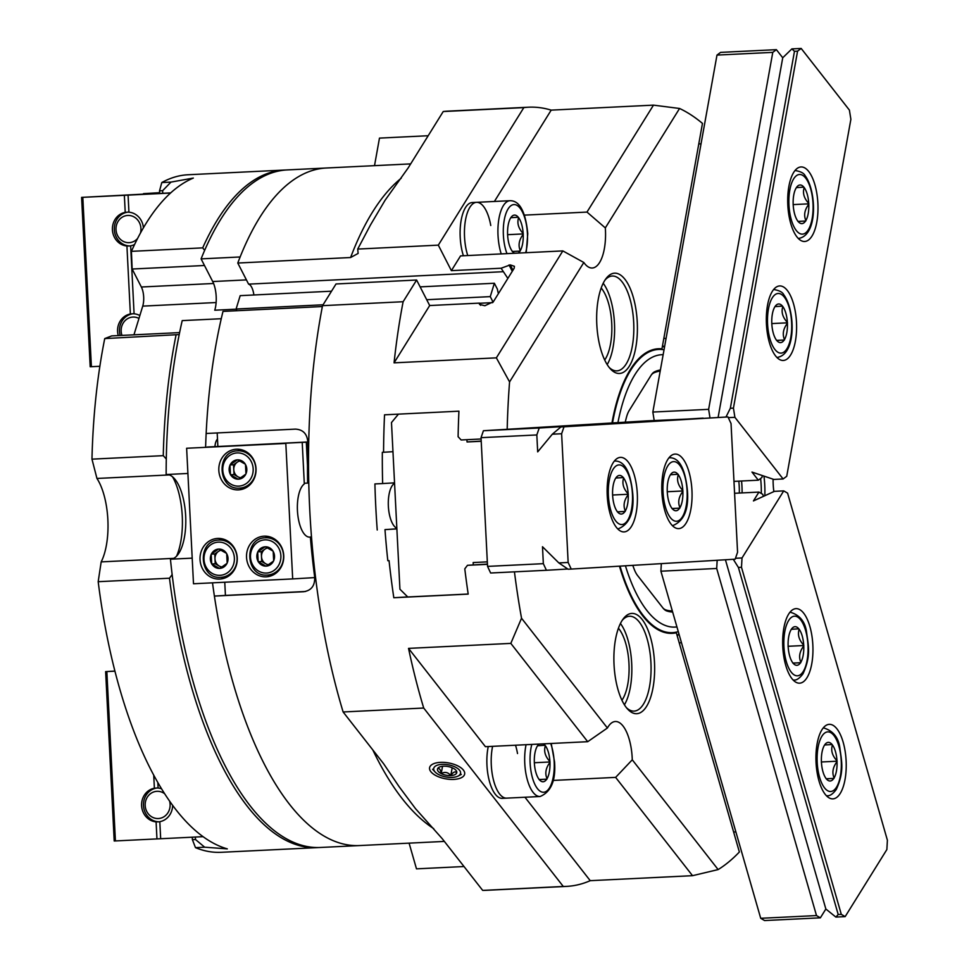 <?xml version="1.0" encoding="UTF-8"?>
<svg xmlns="http://www.w3.org/2000/svg" width="969" height="969" viewBox="0 0 969 969"><rect width="100%" height="100%" fill="white"/><g stroke="black" fill="none" stroke-linecap="round" stroke-linejoin="round"><path stroke-width="1.45" d="M172.567 476.833A50.872 20.531 -92.8 0 1 176.564 556.17M214.876 309.826L214.767 310.213A20.349 8.212 87.2 0 0 212.708 281.543L201.092 258.88A339.186 136.871 -92.8 0 1 287.321 169.914L325.572 168.049M204.483 265.494L132.147 269.031L131.409 251.346L202.703 247.87L204.641 250.377M285.867 170.011A339.186 136.871 87.2 0 0 284.22 170.059A339.186 136.871 87.2 0 0 202.703 247.87M161.799 182.547L170.968 182.099L162.635 190.687L159.534 190.845L161.799 182.547A339.186 136.871 -92.8 0 1 188.131 174.747L284.22 170.059M131.409 251.346A339.186 136.871 -92.8 0 1 193.34 178.066L170.968 182.099M133.952 334.826L142.734 306.119A13.566 5.475 87.2 0 0 141.353 287.006L132.147 269.031M192.274 837.192L192.395 839.675L195.496 839.517L204.665 847.197L227.315 848.88A339.186 136.871 -92.8 0 1 98.184 581.691L101.176 561.887A50.872 20.531 87.2 0 0 96.948 478.456L91.97 459.149A339.186 136.871 -92.8 0 1 104.737 338.581L111.689 335.904L179.604 332.597M179.204 334.571L104.737 338.581M176.031 335.104A339.186 136.871 87.2 0 0 163.264 455.66L166.293 458.991M169.321 474.931L96.948 478.456M91.97 459.149L163.264 455.66M101.176 561.887L173.693 558.35M172.155 574.593L169.478 578.214L98.184 581.691M169.478 578.214A339.186 136.871 87.2 0 0 317.275 847.621A339.186 136.871 87.2 0 0 318.716 847.524M159.534 190.845L159.667 193.582M317.275 847.621L221.186 852.308A339.186 136.871 -92.8 0 1 195.484 847.645L192.395 839.675M195.496 839.517L195.375 837.046M162.756 193.303L162.635 190.687M204.665 847.197L195.484 847.645M488.255 746.542A33.915 13.687 87.2 0 0 486.959 765.292A33.915 13.687 87.2 0 0 502.269 798.347L506.605 798.141A33.915 13.687 87.2 0 1 491.295 765.086A33.915 13.687 87.2 0 0 506.605 798.141L540.084 796.506C551.179 791.891 555.988 780.287 554.522 761.695L551.216 743.477M517.519 753.543A33.915 13.687 87.2 0 0 515.508 745.209M492.603 746.336A33.915 13.687 87.2 0 0 491.295 765.086A33.915 13.687 -92.8 0 1 492.603 746.336M490.762 225.486A33.915 13.687 87.2 0 0 476.554 202.327L472.218 202.545A33.915 13.687 87.2 0 0 460.202 237.248A33.915 13.687 87.2 0 0 463.4 255.755M464.539 237.03A33.915 13.687 87.2 0 0 467.748 255.55A33.915 13.687 87.2 0 1 464.539 237.03A33.915 13.687 -92.8 0 1 476.554 202.327A33.915 13.687 87.2 0 0 464.539 237.03M538.994 744.071A19.332 7.8 87.2 0 0 538.195 744.87A19.332 7.8 87.2 0 0 537.553 745.73L537.274 746.191A19.332 7.8 87.2 0 0 534.343 762.47L534.391 763.354A19.332 7.8 87.2 0 0 538.946 779.185L539.273 779.609A19.332 7.8 87.2 0 0 539.927 780.324A19.332 7.8 87.2 0 0 546.746 779.161L547.037 778.701A19.332 7.8 87.2 0 0 549.956 762.409L549.92 761.537A19.332 7.8 87.2 0 0 545.365 745.706L545.038 745.282A19.332 7.8 87.2 0 0 543.5 743.853M546.952 779.149L539.043 779.524M546.746 779.161L539.188 779.597M545.038 745.282L537.553 745.73M550.041 761.973L534.294 762.736M549.92 761.537C545.147 756.414 543.633 751.132 545.365 745.706M547.037 778.701C544.76 773.432 545.741 768.005 549.956 762.409M518.124 253.091A19.332 7.8 87.2 0 0 520.002 251.104L520.28 250.644A19.332 7.8 87.2 0 0 523.212 234.365L523.163 233.481A19.332 7.8 87.2 0 0 518.609 217.65L518.282 217.238A19.332 7.8 87.2 0 0 511.45 216.826A19.332 7.8 87.2 0 0 510.808 217.686L510.518 218.146A19.332 7.8 87.2 0 0 507.599 234.425L507.635 235.31A19.332 7.8 87.2 0 0 512.189 251.141L512.516 251.552A19.332 7.8 87.2 0 0 513.17 252.267A19.332 7.8 87.2 0 0 514.515 253.272M520.208 251.092L512.286 251.48M520.002 251.104L512.431 251.552M518.282 217.238L510.808 217.686M523.284 233.917L507.55 234.692M523.163 233.481C518.403 228.369 516.889 223.088 518.609 217.65M520.28 250.644C518.015 245.375 518.984 239.949 523.212 234.365M394.54 482.841L382.646 483.555A390.059 157.402 -92.8 0 1 382.331 452.317L383.567 452.257A390.059 157.402 -92.8 0 1 384.536 414.817L458.931 411.183A390.059 157.402 -92.8 0 0 458.107 436.716L461.147 439.974L481.096 438.993M670.039 632.769L676.326 632.769L739.371 852.005A390.059 157.402 87.2 0 1 718.138 869.581L692.52 875.685L590.23 880.676A390.059 157.402 87.2 0 1 566.49 886.393A390.059 157.402 87.2 0 1 563.28 886.465L423.707 708.036L343.123 711.973A390.059 157.402 -92.8 0 1 322.532 305.659L403.128 301.722A390.059 157.402 -92.8 0 0 394.068 362.842L496.358 357.852L509.573 381.907A390.059 157.402 87.2 0 0 507.187 429.303M423.707 708.036A390.059 157.402 -92.8 0 1 408.53 648.382L510.82 643.392L521.54 618.234A390.059 157.402 -92.8 0 1 514.442 571.843M487.443 564.333L467.494 565.302L464.793 568.827A390.059 157.402 -92.8 0 0 468.197 594.106L393.814 597.74A390.059 157.402 -92.8 0 1 389.053 560.651L387.818 560.712A390.059 157.402 -92.8 0 1 384.984 529.619L396.878 528.82M382.646 483.555L374.906 483.931A390.059 157.402 87.2 0 0 377.232 529.995M410.686 163.894L326.371 168A339.186 136.871 -92.8 0 0 237.78 263.035L350.608 257.524L358.118 253.43L357.718 249.069L438.315 245.145L523.829 107.607L443.233 111.532A390.059 157.402 -92.8 0 1 447.884 111.144L528.48 107.208A390.059 157.402 -92.8 0 1 551.191 110.127L653.481 105.136L679.572 108.48A390.059 157.402 87.2 0 1 702.464 123.402L661.948 348.876L655.747 349.179A142.455 57.486 87.2 0 0 655.238 349.131M523.829 107.607A390.059 157.402 -92.8 0 1 528.48 107.208M563.28 886.465L482.683 890.402L442.167 838.609L415.459 808.594L399.071 786.61L383.639 763.766L343.123 711.973M566.49 886.393L485.893 890.329A390.059 157.402 -92.8 0 1 482.683 890.402M383.567 452.257L392.966 451.687M389.053 560.651L387.818 560.712M384.984 529.619L396.878 528.904M393.814 597.74L407.707 596.904M669.107 633.29A142.455 57.486 87.2 0 0 670.136 633.072M487.431 564.103L467.494 565.302M676.326 632.769A142.455 57.486 -92.8 0 1 672.22 633.338A142.455 57.486 -92.8 0 1 619.47 566.162M611.96 422.981A142.455 57.486 -92.8 0 1 658.326 348.767A142.455 57.486 -92.8 0 1 661.948 348.876M773.843 491.61A37.306 15.056 -92.8 0 1 773.092 479.183M763.96 476.106A50.194 20.252 -92.8 0 1 764.82 495.728M524.362 215.13L586.984 212.078L605.322 227.909A37.306 15.056 -92.8 0 1 592.229 268.013A37.306 15.056 -92.8 0 1 583.822 262.49L562.844 250.91L460.554 255.901L451.384 270.654L501.106 268.231L507.865 278.43M605.322 227.909L679.572 108.48M509.573 381.907L583.822 262.49M619.566 373.465A50.194 20.252 -92.8 0 1 610.3 368.765A50.194 20.252 -92.8 0 1 596.795 324.312A50.194 20.252 -92.8 0 1 605.916 278.757A50.194 20.252 -92.8 0 1 614.491 273.185A50.194 20.252 -92.8 0 1 637.251 322.108A50.194 20.252 -92.8 0 1 619.566 373.465M408.53 648.382L485.421 746.687L587.711 741.697L607.406 728.01A37.306 15.056 -92.8 0 1 615.351 721.505A37.306 15.056 -92.8 0 1 632.272 759.805L615.63 777.38L553.02 780.445M607.406 728.01L521.54 618.234M718.138 869.581L632.272 759.805M636.803 713.693A50.194 20.252 -92.8 0 1 627.537 708.993A50.194 20.252 -92.8 0 1 614.031 664.54A50.194 20.252 -92.8 0 1 623.152 618.997A50.194 20.252 -92.8 0 1 631.727 613.425A50.194 20.252 -92.8 0 1 654.487 662.336A50.194 20.252 -92.8 0 1 636.803 713.693M331.531 291.197L240.179 295.654L236.097 309.026L236.957 310.71M308.76 482.259L307.621 482.308A339.186 136.871 -92.8 0 1 307.876 442.797C307.415 434.136 303.273 429.582 295.424 429.122L206.155 433.482A339.186 136.871 -92.8 0 1 222.991 311.4L322.362 306.543M212.502 582.829A339.186 136.871 87.2 0 0 359.438 845.562A339.186 136.871 -92.8 0 1 214.391 596.08L225.426 595.414L224.76 582.236M217.868 446.382L217.189 432.937M237.78 263.035L248.597 284.135A13.905 5.608 -92.8 0 1 253.878 294.976M311.546 537.625L310.431 537.686A339.186 136.871 -92.8 0 0 314.671 576.93C315.07 585.603 311.4 590.533 303.66 591.72L214.391 596.08M357.718 249.069L370.376 225.147L385.081 200.256L408.191 167.891L443.233 111.532M394.565 483.252A23.062 9.302 87.2 0 0 388.363 506.218A23.062 9.302 87.2 0 0 396.854 528.299M225.426 595.414L305.405 591.502M322.532 305.659L336.025 283.965L416.622 280.029L403.128 301.722M440.459 762.361A17.805 8.079 -169.8 0 0 432.768 764.117A17.805 8.079 -169.8 0 0 433.361 774.025A17.805 8.079 -169.8 0 0 453.783 779.403A17.805 8.079 -169.8 0 0 462.94 769.543A17.805 8.079 -169.8 0 0 440.459 762.361M590.23 880.676L524.956 797.245M587.711 741.697L510.82 643.392M692.52 875.685L615.63 777.38M620.439 623.479A47.481 19.162 -92.8 0 1 624.411 704.79M618.428 628.239A40.698 16.425 -92.8 0 1 628.978 663.813A40.698 16.425 -92.8 0 1 621.941 700.248M622.219 620.342A47.481 19.162 -92.8 0 1 629.39 616.26A47.481 19.162 -92.8 0 1 629.475 616.248A47.481 19.162 -92.8 0 1 650.926 662.639A47.481 19.162 -92.8 0 1 634.186 711.101A47.481 19.162 -92.8 0 1 634.101 711.113A47.481 19.162 -92.8 0 1 626.483 707.733M480.539 305.32L479.413 303.115L479.485 304.387L484.875 305.732L493.378 301.71L514.151 268.304L514.418 266.305L510.263 264.9L501.106 268.231M394.068 362.842L429.691 305.538L479.413 303.115M429.691 305.538L416.622 280.029M479.485 303.273L492.652 302.631M498.441 293.583A13.905 5.608 -92.8 0 1 497.424 289.222L494.36 283.251L490.266 296.623L426.711 299.724M493.088 302.134L490.266 296.623M248.597 284.135L502.899 271.72M438.315 245.145L451.384 270.654M494.396 201.467L551.191 110.127M586.984 212.078L653.481 105.136M496.358 357.852L562.844 250.91M603.202 283.251A47.481 19.162 -92.8 0 1 607.175 364.562M601.192 288.011A40.698 16.425 -92.8 0 1 611.742 323.585A40.698 16.425 -92.8 0 1 604.704 360.02M604.983 280.114A47.481 19.162 -92.8 0 1 612.154 276.02A47.481 19.162 -92.8 0 1 612.238 276.02A47.481 19.162 -92.8 0 1 633.69 322.398A47.481 19.162 -92.8 0 1 616.95 370.873A47.481 19.162 -92.8 0 1 616.865 370.873A47.481 19.162 -92.8 0 1 609.247 367.505M494.36 283.251L420.122 286.872M323.077 304.787L236.097 309.026M738.814 481.133A40.698 16.425 -92.8 0 1 739.323 493.051M741.564 480.999A47.481 19.162 -92.8 0 1 742.097 492.918M760.617 478.468A47.481 19.162 -92.8 0 1 761.295 493.475M681.473 642.738L679.233 642.847M733.63 832.02L735.871 831.911M677.295 636.1L678.845 633.593M473.284 564.951L473.163 562.553L487.322 561.863M398.453 414.138L391.488 422.557L399.931 589.213L407.779 596.977L468.184 594.033M481.205 441.101L467.046 441.961L466.937 439.684M467.046 441.961L481.218 441.27M698.77 143.933L701.035 143.824M666.078 338.363L663.813 338.484M664.419 347.653L662.59 345.315M187.913 473.466L166.147 474.531A339.186 136.871 -92.8 0 1 182.208 320.618L221.259 318.716A339.186 136.871 87.2 0 0 205.61 447.145M170.871 559.186A42.394 17.103 87.2 0 0 185.685 516.211A42.394 17.103 87.2 0 0 166.898 474.495M444.371 841.419L320.376 847.475A339.186 136.871 -92.8 0 1 170.435 559.21L192.201 558.144M359.438 845.562A339.186 136.871 87.2 0 0 360.226 845.525M214.948 446.552A11.192 4.518 -92.8 0 1 217.504 439.102M201.092 258.88L240.142 256.967M620.015 566.126A141.777 57.207 87.2 0 0 643.162 615.388A141.777 57.207 87.2 0 0 672.413 632.648A141.777 57.207 87.2 0 0 678.276 631.606M625.429 565.799A136.35 55.015 87.2 0 0 646.88 610.494A136.35 55.015 87.2 0 0 676.919 626.919M663.147 354.69A136.35 55.015 87.2 0 0 617.931 422.629M660.398 370.001A121.258 48.934 87.2 0 0 654.705 371.733A27.132 10.95 -92.8 0 0 651.107 375.269L629.244 410.432A27.132 10.95 -92.8 0 0 626.531 417.045A121.258 48.934 -92.8 0 0 625.235 422.181M672.643 612.033A121.258 48.934 -92.8 0 1 666.829 610.979A27.132 10.95 -92.8 0 1 662.893 607.914L637.614 575.586A27.132 10.95 -92.8 0 1 634.247 569.336A121.258 48.934 -92.8 0 1 632.781 565.363M664.031 349.809A141.777 57.207 87.2 0 0 658.605 349.434A141.777 57.207 87.2 0 0 612.517 422.956M653.893 372.193A120.071 48.45 -92.8 0 1 659.417 371.127L660.204 371.091M663.087 608.157A27.81 11.228 87.2 0 0 666.03 609.998A120.071 48.45 87.2 0 0 672.316 610.906L671.117 610.979A120.071 48.45 -92.8 0 1 665.764 610.506M660.192 371.115A120.071 48.45 87.2 0 0 654.014 372.786A27.81 11.228 87.2 0 0 651.374 374.858M464.018 866.528L416.488 868.854L409.1 843.139M374.518 165.651L379.473 138.107L428.189 135.733M307.876 441.973L207.124 447.072M285.819 443.427L186.629 448.259L193.497 583.762L292.686 578.917L285.819 443.427L186.629 448.259M307.876 442.094L207.124 447.024M302.219 442.433L304.314 483.943A27.132 10.95 -92.8 0 0 297.701 514.03A27.132 10.95 -92.8 0 0 309.705 537.117A27.132 10.95 -92.8 0 0 311.473 536.669M308.348 482.283L308.384 483.046L304.29 483.252M264.113 536.172A20.349 18.617 86.6 0 1 283.735 555.479A20.349 18.617 86.6 0 1 266.366 576.809A20.349 18.617 86.6 0 1 266.172 576.821A20.349 18.617 86.6 0 1 246.55 557.502A20.349 18.617 86.6 0 1 263.919 536.184A20.349 18.617 86.6 0 1 264.113 536.172M217.613 538.437A20.349 18.617 -93.4 0 0 217.419 538.449A20.349 18.617 -93.4 0 0 200.05 559.779A20.349 18.617 -93.4 0 0 219.672 579.087A20.349 18.617 -93.4 0 0 219.866 579.074A20.349 18.617 -93.4 0 0 237.235 557.744A20.349 18.617 -93.4 0 0 217.613 538.437M236.4 449.228A20.349 18.617 86.6 0 1 256.022 468.536A20.349 18.617 86.6 0 1 238.653 489.866A20.349 18.617 86.6 0 1 238.459 489.878A20.349 18.617 86.6 0 1 218.837 470.571A20.349 18.617 86.6 0 1 236.206 449.241A20.349 18.617 86.6 0 1 236.4 449.228M306.313 442.191L307.5 465.459M314.743 577.597L292.686 578.917M270.702 575.974A20.349 18.617 86.6 0 1 267.577 575.041M265.336 537.795A20.349 18.617 86.6 0 1 268.316 536.487M221.828 538.752A20.349 18.617 -93.4 0 0 218.837 540.06M221.077 577.306A20.349 18.617 -93.4 0 0 224.202 578.239M242.989 489.03A20.349 18.617 86.6 0 1 239.864 488.097A18.653 17.067 -93.4 0 0 255.84 468.548A18.653 17.067 -93.4 0 0 237.853 450.839A18.653 17.067 -93.4 0 0 237.671 450.851A20.349 18.617 86.6 0 1 240.615 449.543M229.98 465.011L229.992 465.265A9.666 8.842 -93.4 0 0 230.465 474.531L230.683 474.907A9.666 8.842 -93.4 0 0 238.265 479.183L238.665 479.158A9.666 8.842 -93.4 0 0 245.775 474.168L245.956 473.78A9.666 8.842 -93.4 0 0 245.484 464.514L245.266 464.139A9.666 8.842 -93.4 0 0 237.684 459.863L237.284 459.875A9.666 8.842 -93.4 0 0 230.174 464.878L233.529 464.793L234.026 474.58L240.385 478.165M230.477 474.786L234.026 474.58M229.992 465.265L230.465 474.531M239.44 460.65L233.529 464.793M237.284 459.875L230.174 464.878M245.266 464.139L237.684 459.863M245.956 473.78L245.484 464.514M238.665 479.158L245.775 474.168M230.683 474.907L238.265 479.183M240.094 460.965A8.479 7.764 -93.4 0 0 237.284 462.165A8.479 7.764 -93.4 0 0 233.783 469.686A8.479 7.764 -93.4 0 0 238.023 476.833A8.479 7.764 -93.4 0 0 241.039 477.765M257.681 551.955L257.706 552.209A9.666 8.842 -93.4 0 0 258.166 561.475L258.396 561.85A9.666 8.842 -93.4 0 0 265.966 566.126L266.378 566.102A9.666 8.842 -93.4 0 0 273.488 561.112L273.67 560.724A9.666 8.842 -93.4 0 0 273.197 551.446L272.979 551.082A9.666 8.842 -93.4 0 0 265.397 546.795L264.997 546.819A9.666 8.842 -93.4 0 0 257.887 551.809L261.242 551.736L261.739 561.511L268.098 565.109M258.178 561.729L261.739 561.511M257.706 552.209L258.166 561.475M267.141 547.594L261.242 551.736M264.997 546.819L257.887 551.809M272.979 551.082L265.397 546.795M273.67 560.724L273.197 551.446M266.378 566.102L273.488 561.112M258.396 561.85L265.966 566.126M267.795 547.897A8.479 7.764 -93.4 0 0 264.985 549.108A8.479 7.764 -93.4 0 0 261.485 556.63A8.479 7.764 -93.4 0 0 265.736 563.764A8.479 7.764 -93.4 0 0 268.752 564.697M211.194 554.22L211.206 554.474A9.666 8.842 -93.4 0 0 211.678 563.74L211.896 564.115A9.666 8.842 -93.4 0 0 219.478 568.391L219.878 568.367A9.666 8.842 -93.4 0 0 226.988 563.377L227.17 562.989A9.666 8.842 -93.4 0 0 226.698 553.711L226.48 553.347A9.666 8.842 -93.4 0 0 218.897 549.072L218.497 549.084A9.666 8.842 -93.4 0 0 211.387 554.086L214.743 554.002L215.239 563.788L221.598 567.374M211.69 563.994L215.239 563.788M211.206 554.474L211.678 563.74M220.653 549.859L214.743 554.002M218.497 549.084L211.387 554.086M226.48 553.347L218.897 549.072M227.17 562.989L226.698 553.711M219.878 568.367L226.988 563.377M211.896 564.115L219.478 568.391M221.307 550.174A8.479 7.764 -93.4 0 0 218.497 551.373A8.479 7.764 -93.4 0 0 214.997 558.895A8.479 7.764 -93.4 0 0 219.236 566.041A8.479 7.764 -93.4 0 0 222.252 566.974M458.119 776.06A13.639 6.189 10.2 0 0 457.659 768.478A13.639 6.189 10.2 0 0 442.021 764.359A13.639 6.189 -169.8 0 0 435.02 771.905A13.639 6.189 -169.8 0 0 452.232 777.404A13.639 6.189 10.2 0 0 458.119 776.06L461.317 774.401M443.463 766.2A9.787 4.445 10.2 0 1 453.044 768.163A9.787 4.445 10.2 0 1 456.569 771.251A9.787 4.445 10.2 0 1 456.702 772.85A9.787 4.445 10.2 0 1 450.791 775.563A9.787 4.445 10.2 0 1 441.21 773.601A9.787 4.445 10.2 0 1 437.54 768.914A9.787 4.445 10.2 0 1 438.145 767.945A9.787 4.445 10.2 0 1 443.463 766.2M438.582 767.569L437.54 768.914C439.248 767.787 440.471 769.338 441.21 773.601C444.868 771.566 448.066 772.22 450.791 775.563C453.238 771.966 455.212 771.07 456.702 772.85L456.169 770.573M450.791 775.563L452.184 767.763M441.21 773.601L442.53 766.273M99.868 366.294L90.359 366.742M159.655 193.279L81.602 197.385L170.52 193.049M170.714 192.879L160.103 193.425M134.594 244.479A16.957 15.516 86.6 0 1 130.645 245.811L134.085 313.811A16.957 15.516 86.6 0 1 139.851 315.543M128.078 195.132L128.938 212.187A16.957 15.516 86.6 0 1 143.4 227.86M134.085 313.811L132.874 313.738M133.044 313.726L130.367 313.992L126.927 245.993L129.604 245.981M118.254 335.589A16.957 15.516 86.6 0 1 130.367 313.992M128.938 212.187L127.726 212.114M127.896 212.102L125.219 212.368L124.359 195.314M126.927 245.993A16.957 15.516 86.6 0 1 112.428 229.847A16.957 15.516 86.6 0 1 125.219 212.368M159.619 192.686L143.485 193.655L159.631 192.831M137.574 238.483A13.627 12.476 -93.4 0 1 124.214 241.814A13.627 12.476 -93.4 0 1 116.014 229.665A13.627 12.476 86.6 0 1 127.787 215.445A13.627 12.476 86.6 0 1 140.929 228.454A13.627 12.476 -93.4 0 1 140.432 233.117M130.27 245.932A16.957 15.516 -93.4 0 1 114.318 229.738A16.957 15.516 86.6 0 1 128.259 212.09M121.973 335.407A13.627 12.476 -93.4 0 1 121.161 331.289A13.627 12.476 86.6 0 1 138.967 318.426M120.156 335.492A16.957 15.516 -93.4 0 1 119.466 331.362A16.957 15.516 86.6 0 1 133.407 313.714M203.054 836.671L114.378 840.983M114.899 671.069L105.633 671.626L114.923 671.178M157.826 782.552L158.104 788.051A16.957 15.516 86.6 0 1 161.508 788.754M172.627 805.348A16.957 15.516 86.6 0 1 159.812 821.676L160.672 838.742M158.104 788.051L156.893 787.979M158.783 821.845L156.094 821.857A16.957 15.516 86.6 0 1 141.607 805.711A16.957 15.516 86.6 0 1 154.386 788.233L157.063 787.967M153.732 775.176L154.386 788.233M156.094 821.857L156.954 838.924M169.599 801.133A13.627 12.476 86.6 0 1 170.108 804.318A13.627 12.476 -93.4 0 1 158.335 818.539A13.627 12.476 -93.4 0 1 145.193 805.53A13.627 12.476 86.6 0 1 151.479 793.005A13.627 12.476 86.6 0 1 164.609 793.696M159.449 821.797A16.957 15.516 -93.4 0 1 143.485 805.602A16.957 15.516 86.6 0 1 157.426 787.954M568.149 562.456L571.226 569.069L568.125 569.227L558.847 562.916L568.149 562.456L561.62 433.737L552.33 434.197L537.686 451.881L536.826 434.948L481.036 437.673L487.552 566.393L543.343 563.667L542.495 546.734L558.847 562.916M571.226 569.069L735.168 559.186L737.566 552.245L731.038 423.526L727.961 416.924L564.019 426.796L561.62 433.737M607.236 495.547A37.306 15.056 -92.8 0 1 620.451 457.38A37.306 15.056 -92.8 0 1 637.299 493.742A37.306 15.056 -92.8 0 1 624.084 531.908A37.306 15.056 -92.8 0 1 607.236 495.547M661.888 492.252A37.306 15.056 -92.8 0 1 675.102 454.086A37.306 15.056 -92.8 0 1 691.951 490.447A37.306 15.056 -92.8 0 1 678.736 528.614A37.306 15.056 -92.8 0 1 661.888 492.252M703.276 418.366L647.377 420.849L483.422 430.733L539.212 428.007L536.826 434.948M543.343 563.667L546.419 570.281L490.629 573.006L487.552 566.393M481.036 437.673L483.422 430.733M546.419 570.281L567.786 568.997M703.167 418.123L539.212 428.007M552.33 434.197L560.918 426.954L727.961 416.924M560.918 426.954L564.019 426.796M623.491 477.56L623.285 477.572A19.332 7.8 87.2 0 0 616.454 477.16A19.332 7.8 87.2 0 0 615.812 478.02L615.521 478.48A19.332 7.8 87.2 0 0 612.602 494.759L612.65 495.643A19.332 7.8 87.2 0 0 617.192 511.475L617.532 511.898A19.332 7.8 87.2 0 0 618.186 512.613A19.332 7.8 87.2 0 0 625.005 511.45L625.296 510.99A19.332 7.8 87.2 0 0 628.215 494.699L628.166 493.827A19.332 7.8 87.2 0 0 623.624 477.996L623.491 477.56M623.285 477.572L615.812 478.02M628.3 494.263L612.553 495.026M628.166 493.827C623.406 488.703 621.892 483.422 623.624 477.996M625.211 511.438L617.301 511.814M625.296 510.99C623.019 505.721 624 500.283 628.215 494.699M625.005 511.45L617.447 511.886M678.143 474.265L677.937 474.277A19.332 7.8 87.2 0 0 671.105 473.865A19.332 7.8 87.2 0 0 670.463 474.725L670.173 475.185A19.332 7.8 87.2 0 0 667.253 491.465L667.302 492.349A19.332 7.8 87.2 0 0 671.844 508.18L672.183 508.604A19.332 7.8 87.2 0 0 672.837 509.319A19.332 7.8 87.2 0 0 679.657 508.156L679.947 507.695A19.332 7.8 87.2 0 0 682.866 491.404L682.818 490.532A19.332 7.8 87.2 0 0 678.276 474.701L678.143 474.265M677.937 474.277L670.463 474.725M682.951 490.968L667.205 491.731M682.818 490.532C678.058 485.408 676.544 480.127 678.276 474.701M679.863 508.144L671.953 508.519M679.947 507.695C677.67 502.426 678.651 497 682.866 491.404M679.657 508.156L672.098 508.592M735.483 558.277L742.024 557.962L741.491 567.277L841.298 914.361L845.162 916.613L886.865 849.547L887.398 840.232L787.591 493.136L783.727 490.883L774.425 491.344L753.446 500.925L758.933 492.095L734.575 493.282M742.024 557.962L783.727 490.883M840.232 793.417A37.306 15.056 -92.8 0 1 832.892 798.868A37.306 15.056 -92.8 0 1 817.037 772.039A37.306 15.056 -92.8 0 1 821.93 729.778A37.306 15.056 -92.8 0 1 829.258 724.34A37.306 15.056 -92.8 0 1 845.125 751.169A37.306 15.056 -92.8 0 1 840.232 793.417M806.959 677.719A37.306 15.056 -92.8 0 1 799.631 683.169A37.306 15.056 -92.8 0 1 783.764 656.34A37.306 15.056 -92.8 0 1 788.657 614.092A37.306 15.056 -92.8 0 1 795.997 608.641A37.306 15.056 -92.8 0 1 811.852 635.47A37.306 15.056 -92.8 0 1 806.959 677.719M845.162 916.613L835.859 917.074L825.854 909.007L820.368 917.825L764.565 920.55L760.713 918.297L660.906 571.201L661.33 563.643M717.169 560.276L716.697 568.476L660.906 571.201M763.378 496.382L762.785 494.347L758.933 492.095M760.713 918.297L816.504 915.572L820.368 917.825M716.697 568.476L816.504 915.572M725.43 559.779L825.854 909.007M835.859 917.074L838.209 914.518L738.39 567.422L733.291 559.307M838.209 914.518L841.298 914.361M741.491 567.277L738.39 567.422M821.337 762.167L821.458 762.603A19.332 7.8 87.2 0 0 826.012 778.434L826.339 778.858A19.332 7.8 87.2 0 0 826.993 779.573A19.332 7.8 87.2 0 0 833.812 778.398L834.103 777.95A19.332 7.8 87.2 0 0 837.022 761.658L836.986 760.786A19.332 7.8 87.2 0 0 832.432 744.955L832.105 744.531A19.332 7.8 87.2 0 0 825.261 744.119A19.332 7.8 87.2 0 0 824.619 744.979L824.34 745.44A19.332 7.8 87.2 0 0 821.409 761.719L821.337 762.167M832.105 744.531L824.619 744.979M837.107 761.21L821.361 761.985M836.986 760.786C832.226 755.663 830.699 750.381 832.432 744.955M834.018 778.386L826.109 778.773M834.103 777.95C831.838 772.668 832.807 767.242 837.022 761.658M833.812 778.398L826.254 778.846M788.063 646.468L788.185 646.904A19.332 7.8 87.2 0 0 792.739 662.735L793.066 663.159A19.332 7.8 87.2 0 0 793.72 663.874A19.332 7.8 87.2 0 0 800.551 662.711L800.83 662.251A19.332 7.8 87.2 0 0 803.761 645.96L803.713 645.088A19.332 7.8 87.2 0 0 799.159 629.256L798.831 628.833A19.332 7.8 87.2 0 0 792 628.421A19.332 7.8 87.2 0 0 791.358 629.281L791.067 629.741A19.332 7.8 87.2 0 0 788.136 646.02L788.063 646.468M798.831 628.833L791.358 629.281M803.834 645.524L788.1 646.287M803.713 645.088C798.953 639.964 797.439 634.683 799.159 629.256M800.757 662.699L792.836 663.075M800.83 662.251C798.565 656.982 799.534 651.543 803.761 645.96M800.551 662.711L792.981 663.147M801.181 48.45L797.572 51.151L794.471 51.309L791.879 48.898L801.181 48.45L849.401 110.103L850.879 119.296L786.731 476.263L783.122 478.977L734.902 417.324L728.3 417.639M797.572 51.151L733.436 408.131L734.902 417.324M808.727 171.489A37.306 15.056 -92.8 0 1 817.848 213.071A37.306 15.056 -92.8 0 1 804.658 241.487A37.306 15.056 -92.8 0 1 796.966 236.933A37.306 15.056 -92.8 0 1 787.845 195.363A37.306 15.056 -92.8 0 1 801.024 166.947A37.306 15.056 -92.8 0 1 808.727 171.489M787.337 290.482A37.306 15.056 -92.8 0 1 796.457 332.064A37.306 15.056 -92.8 0 1 783.279 360.468A37.306 15.056 -92.8 0 1 775.588 355.926A37.306 15.056 -92.8 0 1 766.467 314.356A37.306 15.056 -92.8 0 1 779.645 285.94A37.306 15.056 -92.8 0 1 787.337 290.482M654.196 420.522L652.84 412.055L716.987 55.088L720.585 52.387L776.387 49.661L782.734 57.777L791.879 48.898M725.975 417.021L730.335 408.276L794.471 51.309M782.734 57.777L718.102 417.482M730.335 408.276L733.436 408.131M733.969 481.375L758.327 480.188L751.98 472.073L773.819 479.425L783.122 478.977M758.327 480.188L761.937 477.475L762.276 475.537M776.387 49.661L772.777 52.362L716.987 55.088M772.777 52.362L708.63 409.342L710.011 417.966M652.84 412.055L708.63 409.342M805.784 221.005L805.869 220.557A19.332 7.8 87.2 0 0 808.788 204.277L808.752 203.393A19.332 7.8 87.2 0 0 804.197 187.562L803.87 187.15A19.332 7.8 87.2 0 0 797.027 186.726A19.332 7.8 87.2 0 0 796.385 187.598L796.106 188.059A19.332 7.8 87.2 0 0 793.175 204.338L793.223 205.222A19.332 7.8 87.2 0 0 797.778 221.053L798.105 221.465A19.332 7.8 87.2 0 0 798.759 222.18A19.332 7.8 87.2 0 0 805.578 221.017L797.875 221.392M808.873 203.829L793.126 204.604M805.869 220.557C803.592 215.288 804.573 209.861 808.788 204.277M805.578 221.017L798.02 221.465M803.87 187.15L796.385 187.598M808.752 203.393C803.979 198.282 802.465 193.001 804.197 187.562M784.405 339.998L784.49 339.55A19.332 7.8 87.2 0 0 787.409 323.271L787.361 322.386A19.332 7.8 87.2 0 0 782.819 306.555L782.48 306.131A19.332 7.8 87.2 0 0 775.648 305.719A19.332 7.8 87.2 0 0 775.006 306.592L774.716 307.04A19.332 7.8 87.2 0 0 771.796 323.331L771.845 324.203A19.332 7.8 87.2 0 0 776.387 340.034L776.726 340.458A19.332 7.8 87.2 0 0 777.38 341.173A19.332 7.8 87.2 0 0 784.2 340.01L776.496 340.385M787.494 322.822L771.748 323.585M784.49 339.55C782.213 334.281 783.194 328.854 787.409 323.271M784.2 340.01L776.641 340.458M782.48 306.131L775.006 306.592M787.361 322.386C782.601 317.263 781.087 311.994 782.819 306.555M213.58 283.481L141.353 287.006M142.734 306.119L216.111 302.534M526.07 744.701A33.915 13.687 87.2 0 0 524.774 763.451A33.915 13.687 87.2 0 0 540.084 796.506M531.811 744.422A29.845 12.04 87.2 0 0 530.128 763.172A29.845 12.04 87.2 0 0 543.657 792.254A29.845 12.04 87.2 0 0 554.171 761.719A29.845 12.04 87.2 0 0 550.683 743.502M526.203 252.691L527.766 233.65C525.392 209.413 518.524 200.571 510.033 200.704A33.915 13.687 87.2 0 0 498.018 235.394A33.915 13.687 87.2 0 0 501.227 253.914M525.658 252.727A29.845 12.04 87.2 0 0 527.427 233.674A29.845 12.04 87.2 0 0 513.897 204.58A29.845 12.04 87.2 0 0 503.383 235.116A29.845 12.04 87.2 0 0 506.981 253.636M433.712 828.628A339.186 136.871 -92.8 0 1 372.811 749.933M350.608 257.524A339.186 136.871 -92.8 0 1 401.227 178.211M509.028 264.961L512.286 271.32M510.263 264.9L512.976 270.194M214.767 310.213L236.157 309.172M212.708 281.543L246.429 279.896M653.094 372.823L654.014 372.786M666.03 609.998L665.049 610.046M237.139 452.923A16.618 15.201 -93.4 0 0 222.785 470.268A16.618 15.201 -93.4 0 0 238.81 486.123A16.618 15.201 -93.4 0 0 253.163 468.778A16.618 15.201 -93.4 0 0 237.139 452.923M239.743 488.11A18.653 17.067 -93.4 0 0 239.912 488.097L245.981 487.734M265.385 537.795C243.231 537.952 245.399 577.282 267.444 575.041A18.653 17.067 -93.4 0 0 267.626 575.029A18.653 17.067 -93.4 0 0 283.542 555.479A18.653 17.067 -93.4 0 0 265.554 537.783A18.653 17.067 -93.4 0 0 265.385 537.795L271.441 537.42M264.84 539.866A16.618 15.201 -93.4 0 0 250.499 557.199A16.618 15.201 -93.4 0 0 266.523 573.054A16.618 15.201 -93.4 0 0 280.877 555.721A16.618 15.201 -93.4 0 0 264.84 539.866M218.885 540.06C196.731 540.23 198.911 579.559 220.944 577.306A18.653 17.067 -93.4 0 0 221.126 577.306A18.653 17.067 -93.4 0 0 237.054 557.756A18.653 17.067 -93.4 0 0 219.067 540.048A18.653 17.067 -93.4 0 0 218.885 540.06L224.953 539.697M218.352 542.131A16.618 15.201 -93.4 0 0 203.999 559.476A16.618 15.201 -93.4 0 0 220.024 575.332A16.618 15.201 -93.4 0 0 234.377 557.987A16.618 15.201 -93.4 0 0 218.352 542.131M169.611 193.097L169.648 193.861M91.401 366.706L82.813 197.337M202.182 836.029L202.218 836.707M115.42 840.947L106.844 671.578M617.616 528.783A33.915 13.687 87.2 0 0 618.343 528.795C629.438 524.181 634.247 512.577 632.781 493.984C630.395 469.747 623.527 460.917 615.036 461.038A33.915 13.687 87.2 0 0 614.31 461.123M632.43 494.008A29.845 12.04 87.2 0 0 618.9 464.926A29.845 12.04 87.2 0 0 608.387 495.462A29.845 12.04 87.2 0 0 621.916 524.544A29.845 12.04 87.2 0 0 632.43 494.008M672.268 525.489A33.915 13.687 87.2 0 0 672.995 525.501C684.09 520.886 688.898 509.282 687.433 490.689C685.047 466.452 678.179 457.622 669.688 457.743A33.915 13.687 87.2 0 0 668.961 457.828M687.082 490.714A29.845 12.04 87.2 0 0 673.552 461.632A29.845 12.04 87.2 0 0 663.038 492.167A29.845 12.04 87.2 0 0 676.568 521.249A29.845 12.04 87.2 0 0 687.082 490.714M826.424 795.743A33.915 13.687 87.2 0 0 827.151 795.755L826.472 795.779M821.906 736.234A29.845 12.04 87.2 0 0 819.568 777.223A29.845 12.04 87.2 0 0 836.538 787.143A29.845 12.04 87.2 0 0 838.875 746.154A29.845 12.04 87.2 0 0 821.906 736.234M827.151 795.755C829.876 796.07 832.916 793.974 836.271 789.481C844.35 771.796 841.758 761.937 839.929 748.565C838.718 737.821 833.364 730.965 823.844 727.998A33.915 13.687 87.2 0 0 823.117 728.082M793.151 680.044A33.915 13.687 87.2 0 0 793.877 680.056L793.199 680.093M788.633 620.535A29.845 12.04 87.2 0 0 786.295 661.524A29.845 12.04 87.2 0 0 803.265 671.444A29.845 12.04 87.2 0 0 805.602 630.468A29.845 12.04 87.2 0 0 788.633 620.535M793.877 680.056C796.603 680.371 799.643 678.276 803.01 673.782C811.089 656.098 808.485 646.238 806.656 632.866C805.445 622.122 800.091 615.267 790.583 612.299A33.915 13.687 87.2 0 0 789.856 612.384M798.19 238.35A33.915 13.687 87.2 0 0 798.916 238.362L798.238 238.398M796.276 230.489A29.845 12.04 87.2 0 0 812.155 218.582A29.845 12.04 87.2 0 0 805.687 178.126A29.845 12.04 87.2 0 0 789.82 190.033A29.845 12.04 87.2 0 0 796.276 230.489M798.916 238.362C818.284 234.873 816.261 190.324 805.178 175.801C804.028 173.257 800.842 171.537 795.61 170.605A33.915 13.687 87.2 0 0 794.883 170.689M776.811 357.343A33.915 13.687 87.2 0 0 777.538 357.355L776.847 357.391M774.897 349.47A29.845 12.04 87.2 0 0 790.765 337.575A29.845 12.04 87.2 0 0 784.309 297.12A29.845 12.04 87.2 0 0 768.441 309.026A29.845 12.04 87.2 0 0 774.897 349.47M777.538 357.355C796.893 353.867 794.883 309.317 783.788 294.794C782.649 292.25 779.451 290.518 774.231 289.598A33.915 13.687 87.2 0 0 773.504 289.683M510.033 200.704L476.554 202.327M416.149 809.406L415.447 808.594M666.587 632.939L672.413 632.648M652.767 349.712L658.605 349.434M239.912 488.097L239.731 488.11C217.698 490.35 215.518 451.021 237.671 450.851L243.74 450.488M267.444 575.041L273.694 574.665M220.944 577.306L227.194 576.93M435.02 771.905L432.586 769.241M81.602 197.385L90.19 366.754M105.633 671.626L114.209 840.995M615.036 461.038L614.346 461.074M618.343 528.795L617.653 528.82M669.688 457.743L668.998 457.78M672.995 525.501L672.304 525.537M823.844 727.998L823.165 728.034M790.583 612.299L789.892 612.335M795.61 170.605L794.931 170.641M774.231 289.598L773.541 289.634"/></g></svg>
